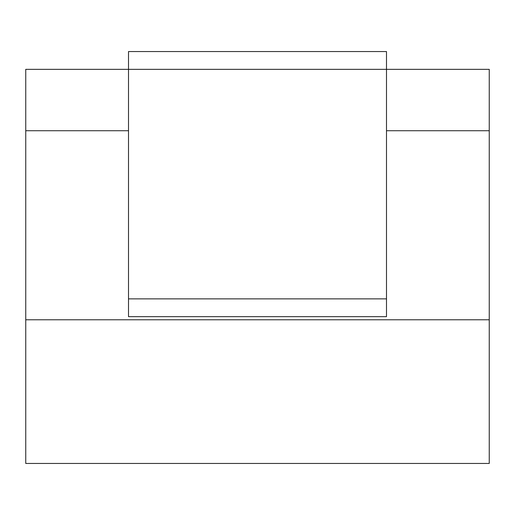 <?xml version="1.0" encoding="UTF-8"?>
<svg xmlns="http://www.w3.org/2000/svg" width="515" height="515" viewBox="0 0 515 515"><rect width="100%" height="100%" fill="white"/><g stroke="black" fill="none" stroke-linecap="round" stroke-linejoin="round"><path stroke-width="0.77" d="M25.75 319.776L25.75 463.449L489.25 463.449L489.25 319.776L25.75 319.776L25.75 130.726L128.505 130.726M386.495 130.726L489.25 130.726L489.25 69.345L386.495 69.345L386.495 316.661L128.505 316.661L128.505 51.552L386.495 51.552L386.495 69.345L25.75 69.345L25.75 130.726M489.25 130.726L489.25 319.776M386.495 298.867L128.505 298.867"/></g></svg>
